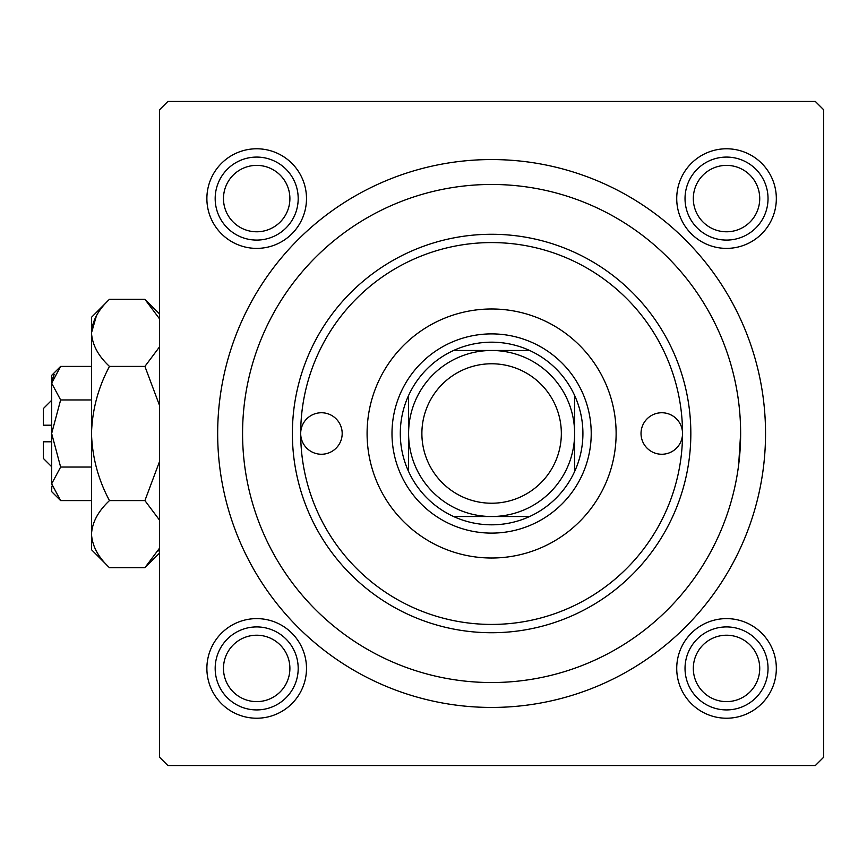 <?xml version="1.0" encoding="UTF-8"?>
<svg xmlns="http://www.w3.org/2000/svg" width="867" height="867" viewBox="0 0 867 867"><rect width="100%" height="100%" fill="white"/><g stroke="black" fill="none" stroke-linecap="round" stroke-linejoin="round"><path stroke-width="1.3" d="M676.726 198.576A49.809 49.809 0 0 1 726.524 148.777A49.809 49.809 0 0 1 776.333 198.576A49.809 49.809 0 0 1 726.524 248.385A49.809 49.809 0 0 1 676.726 198.576M676.726 668.424A49.809 49.809 0 0 1 726.524 618.615A49.809 49.809 0 0 1 776.333 668.424A49.809 49.809 0 0 1 726.524 718.223A49.809 49.809 0 0 1 676.726 668.424M206.877 668.424A49.809 49.809 0 0 1 256.686 618.615A49.809 49.809 0 0 1 306.495 668.424A49.809 49.809 0 0 1 256.686 718.223A49.809 49.809 0 0 1 206.877 668.424M206.877 198.576A49.809 49.809 0 0 1 256.686 148.777A49.809 49.809 0 0 1 306.495 198.576A49.809 49.809 0 0 1 256.686 248.385A49.809 49.809 0 0 1 206.877 198.576M217.671 433.5A273.939 273.939 0 0 1 491.611 159.561A273.939 273.939 0 0 1 765.539 433.5A273.939 273.939 0 0 1 491.611 707.439A273.939 273.939 0 0 1 217.671 433.5M815.348 101.461L167.862 101.461L159.561 109.762L159.561 757.238L167.862 765.539L815.348 765.539L823.65 757.238L823.65 109.762L815.348 101.461M738.641 465.026L740.635 433.5A249.035 249.035 0 0 0 491.611 184.465A249.035 249.035 0 0 0 242.576 433.5A249.035 249.035 0 0 0 491.611 682.535A249.035 249.035 0 0 0 740.635 433.5M682.535 433.5A20.754 20.754 0 0 0 661.781 412.746A20.754 20.754 0 0 0 641.027 433.5A20.754 20.754 0 0 0 661.781 454.254A20.754 20.754 0 0 0 682.535 433.5A190.924 190.924 0 0 0 491.611 242.576A190.924 190.924 0 0 0 300.686 433.5A190.924 190.924 0 0 0 491.611 624.424A190.924 190.924 0 0 0 682.535 433.5M342.183 433.5A20.754 20.754 0 0 0 321.44 412.746A20.754 20.754 0 0 0 300.686 433.5A20.754 20.754 0 0 0 321.44 454.254A20.754 20.754 0 0 0 342.183 433.5M616.123 433.5A124.512 124.512 0 0 0 491.611 308.988A124.512 124.512 0 0 0 367.088 433.5A124.512 124.512 0 0 0 491.611 558.012A124.512 124.512 0 0 0 616.123 433.5M690.836 433.5A199.226 199.226 0 0 1 491.611 632.726A199.226 199.226 0 0 1 292.385 433.5A199.226 199.226 0 0 1 491.611 234.274A199.226 199.226 0 0 1 690.836 433.5M693.318 668.424A33.206 33.206 0 0 0 726.524 701.62A33.206 33.206 0 0 0 759.73 668.424A33.206 33.206 0 0 0 726.524 635.218A33.206 33.206 0 0 0 693.318 668.424M768.032 668.424A41.508 41.508 0 0 1 726.524 709.921A41.508 41.508 0 0 1 685.028 668.424A41.508 41.508 0 0 1 726.524 626.917A41.508 41.508 0 0 1 768.032 668.424M223.48 668.424A33.206 33.206 0 0 0 256.686 701.62A33.206 33.206 0 0 0 289.892 668.424A33.206 33.206 0 0 0 256.686 635.218A33.206 33.206 0 0 0 223.48 668.424M298.194 668.424A41.508 41.508 0 0 1 256.686 709.921A41.508 41.508 0 0 1 215.179 668.424A41.508 41.508 0 0 1 256.686 626.917A41.508 41.508 0 0 1 298.194 668.424M759.73 198.576A33.206 33.206 0 0 0 726.524 165.38A33.206 33.206 0 0 0 693.318 198.576A33.206 33.206 0 0 0 726.524 231.782A33.206 33.206 0 0 0 759.73 198.576M685.028 198.576A41.508 41.508 0 0 1 726.524 157.079A41.508 41.508 0 0 1 768.032 198.576A41.508 41.508 0 0 1 726.524 240.083A41.508 41.508 0 0 1 685.028 198.576M289.892 198.576A33.206 33.206 0 0 0 256.686 165.38A33.206 33.206 0 0 0 223.48 198.576A33.206 33.206 0 0 0 256.686 231.782A33.206 33.206 0 0 0 289.892 198.576M215.179 198.576A41.508 41.508 0 0 1 256.686 157.079A41.508 41.508 0 0 1 298.194 198.576A41.508 41.508 0 0 1 256.686 240.083A41.508 41.508 0 0 1 215.179 198.576M491.611 342.183A91.317 91.317 0 0 0 453.571 350.485L529.65 350.485A91.317 91.317 0 0 0 491.611 342.183M491.611 533.107A99.607 99.607 0 0 1 391.992 433.5A99.607 99.607 0 0 1 491.611 333.893A99.607 99.607 0 0 1 591.218 433.5A99.607 99.607 0 0 1 491.611 533.107M453.571 516.515A91.317 91.317 0 0 0 529.65 516.515L453.571 516.515A91.317 91.317 0 0 1 408.595 471.54L408.595 395.46A91.317 91.317 0 0 0 408.595 471.54M574.615 471.54A91.317 91.317 0 0 0 574.615 395.46L574.615 471.54A91.317 91.317 0 0 1 529.65 516.515M529.65 350.485A91.317 91.317 0 0 1 574.615 395.46M408.595 395.46A91.317 91.317 0 0 1 453.571 350.485M421.882 433.5A69.728 69.728 0 0 0 491.611 503.228A69.728 69.728 0 0 0 561.339 433.5A69.728 69.728 0 0 0 491.611 363.772A69.728 69.728 0 0 0 421.882 433.5M574.615 433.5A83.015 83.015 0 0 1 491.611 516.515A83.015 83.015 0 0 1 408.595 433.5A83.015 83.015 0 0 1 491.611 350.485A83.015 83.015 0 0 1 574.615 433.5M51.652 466.706L43.35 458.405L43.35 441.802L51.652 441.802M51.836 486.138L51.652 491.611L60.636 500.595L51.652 483.819L60.636 467.053L51.652 433.5L60.636 399.947L51.652 383.181L60.636 366.405L91.501 366.405M60.636 399.947L91.501 399.947M54.144 374.577L51.836 380.862M60.636 500.595L91.501 500.595M60.636 467.053L91.501 467.053M159.561 548.128L144.908 567.69L109.47 567.69L91.501 549.711L91.501 317.289L109.47 299.31L144.908 299.31L159.561 318.861M109.47 567.69C98.242 557.253 92.249 546.069 91.501 534.148C92.184 522.357 98.177 511.183 109.47 500.595C98.22 479.603 92.227 457.245 91.501 433.5C92.216 409.842 98.209 387.473 109.47 366.405C98.242 355.958 92.249 344.773 91.501 332.852C92.184 321.072 98.177 309.887 109.47 299.31M109.47 366.405L144.908 366.405L159.561 405.518M159.561 346.843L144.908 366.405M96.454 315.696L91.501 332.852M157.924 551.304L159.561 548.139M91.501 534.148L91.869 538.775M109.47 500.595L144.908 500.595L159.561 520.157M159.561 461.472L144.908 500.595M51.652 483.819L51.652 375.389L60.636 366.405M51.652 425.198L43.35 425.198L43.35 408.595L51.652 400.294M159.561 553.038L144.908 567.69M159.561 313.962L144.908 299.31"/></g></svg>

